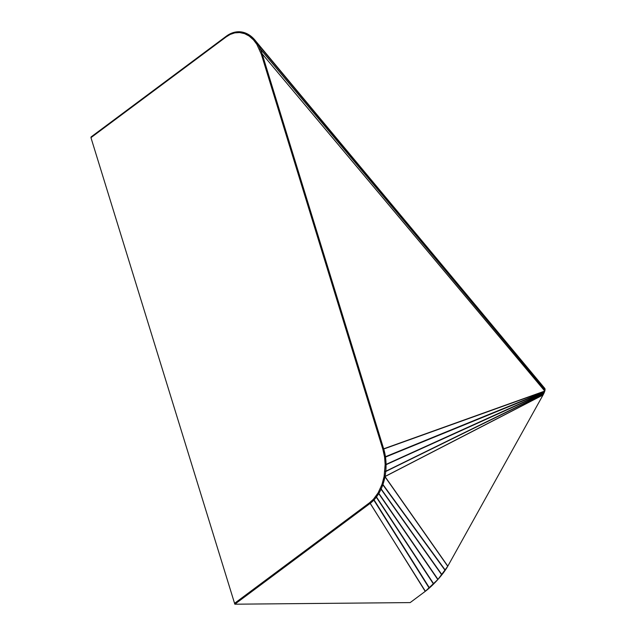 <?xml version="1.0" encoding="UTF-8"?>
<svg xmlns="http://www.w3.org/2000/svg" width="636" height="636" viewBox="0 0 636 636"><rect width="100%" height="100%" fill="white"/><g stroke="black" fill="none" stroke-linecap="round" stroke-linejoin="round"><path stroke-width="0.95" d="M369.699 502.647L234.533 603.349L234.835 604.2L370.072 503.442A40.577 27.046 -86.6 0 0 383.691 448.913L262.159 53.869A40.577 27.046 -86.6 0 0 226.329 36.18L91.083 136.939L226.281 36.212L226.154 36.928L230.168 34.439L234.787 32.873L239.589 32.555L244.637 33.66L249.161 36.045L253.478 39.877L256.833 44.313L261.356 54.306L382.832 449.199L384.573 457.014L385.146 464.503L384.104 476.459L382.013 484.354L378.054 492.956L373.419 499.276L369.755 502.559L370.001 503.497L234.835 604.2L410.172 602.594L425.222 591.385L369.755 502.559M226.281 36.212L230.28 33.78L235.201 32.118L239.907 31.8L245.051 32.881L249.765 35.338L254.066 39.114L253.382 39.766L254.066 39.114L257.485 43.582L256.737 44.178M234.565 603.326L90.956 137.654L226.154 36.928M255.958 41.364L544.973 388.803L544.71 391.291L543.072 394.908L447.736 566.286L437.989 579.388L425.222 591.385M429.205 588.141L373.809 500.087L370.152 503.37L425.373 591.257M373.419 499.276L374.048 499.848L373.515 499.117M433.529 584.094L376.289 497.177L374.048 499.848L429.459 587.918M375.757 496.454L376.464 496.947L375.828 496.303M437.814 579.579L378.698 493.592L376.464 496.947L433.728 583.896M378.054 492.956L378.841 493.353L378.11 492.813M441.774 574.904L381.036 489.187L378.841 493.353L437.989 579.388M380.304 488.647L381.155 488.925L380.352 488.496M445.136 570.405L382.816 484.783L381.155 488.925L441.94 574.706M382.013 484.354L382.92 484.465L382.053 484.179M447.736 566.286L384.971 476.754L382.92 484.465L445.303 570.166M384.104 476.459L385.034 476.459L384.128 476.3M543.542 394.034L385.75 471.499L385.034 476.459L543.072 394.908M384.844 471.348L385.75 471.499L384.86 471.22M544.019 393.056L386.052 464.693L385.774 471.252L543.693 393.724M385.138 464.662L386.052 464.693L385.146 464.503M544.4 392.15L385.488 457.085L386.052 464.391L544.185 392.666M384.581 457.197L385.488 457.085L384.573 457.014M544.71 391.291L383.715 449.008L385.432 456.728L544.575 391.704M382.848 449.294L383.715 449.008L382.832 449.199M261.356 54.306L262.175 53.933L383.659 448.825L544.782 391.06L262.135 53.798L261.317 54.227M545.036 389.86L260.331 48.94L262.135 53.798L544.798 390.997M259.504 49.362L260.219 48.694L259.424 49.203M544.988 388.882L257.62 43.797L260.219 48.694L545.044 389.757M256.833 44.313L257.485 43.582L544.973 388.803M447.816 566.151L385.019 476.563L384.12 476.356M249.948 35.465L249.264 36.125M249.765 35.338L249.161 36.045M245.242 32.953L244.637 33.66M245.051 32.881L244.542 33.629M240.098 31.816L239.589 32.555M239.907 31.8L239.494 32.555M235.201 32.118L234.787 32.873M235.002 32.158L234.7 32.913M230.47 33.692L230.168 34.439M230.28 33.78L230.097 34.511M226.376 36.149L226.185 36.88M91.083 136.939L90.956 137.654M544.591 388.191A23.866 5.088 132.5 0 1 543.041 394.972L447.776 566.215A23.866 5.088 132.5 0 1 425.301 591.321L410.172 602.594M543.001 395.036L385.019 476.563M544.623 388.222L255.942 41.34"/></g></svg>

